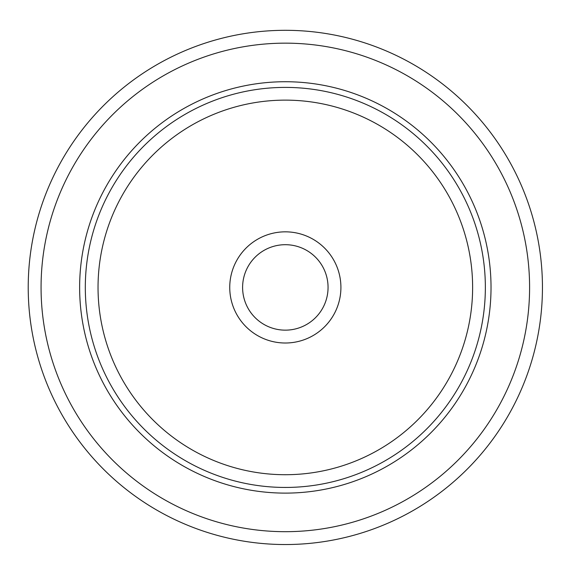 <?xml version="1.0" encoding="UTF-8"?>
<svg xmlns="http://www.w3.org/2000/svg" width="571" height="571" viewBox="0 0 571 571"><rect width="100%" height="100%" fill="white"/><g stroke="black" fill="none" stroke-linecap="round" stroke-linejoin="round"><path stroke-width="0.86" d="M510.974 410.692A257.121 257.121 0 0 1 162.064 513.065A257.121 257.121 0 0 1 59.691 164.155A257.121 257.121 0 0 1 408.6 61.782A257.121 257.121 0 0 1 510.974 410.692A257.121 257.121 0 0 1 162.064 513.065A257.121 257.121 0 0 1 59.691 164.155A257.121 257.121 0 0 1 408.6 61.782A257.121 257.121 0 0 1 510.974 410.692M104.814 188.808A205.696 205.696 0 0 1 383.948 106.913A205.696 205.696 0 0 1 465.843 386.039A205.696 205.696 0 0 1 186.717 467.935A205.696 205.696 0 0 1 104.814 188.808M236.551 260.776A55.58 55.58 0 0 1 311.98 238.642A55.58 55.58 0 0 1 334.106 314.071A55.58 55.58 0 0 1 258.684 336.205A55.58 55.58 0 0 1 236.551 260.776M247.835 266.942A42.725 42.725 0 0 0 264.844 324.92A42.725 42.725 0 0 0 322.829 307.905A42.725 42.725 0 0 0 305.813 249.927A42.725 42.725 0 0 0 247.835 266.942M499.689 404.532A244.26 244.26 0 0 1 168.224 501.781A244.26 244.26 0 0 1 70.968 170.315A244.26 244.26 0 0 1 402.434 73.059A244.26 244.26 0 0 1 499.689 404.532M109.796 191.528A200.021 200.021 0 0 1 381.228 111.887A200.021 200.021 0 0 1 460.868 383.319A200.021 200.021 0 0 1 189.436 462.96A200.021 200.021 0 0 1 109.796 191.528M120.966 197.63A187.295 187.295 0 0 1 375.126 123.058A187.295 187.295 0 0 1 449.698 377.217A187.295 187.295 0 0 1 195.539 451.789A187.295 187.295 0 0 1 120.966 197.63"/></g></svg>
